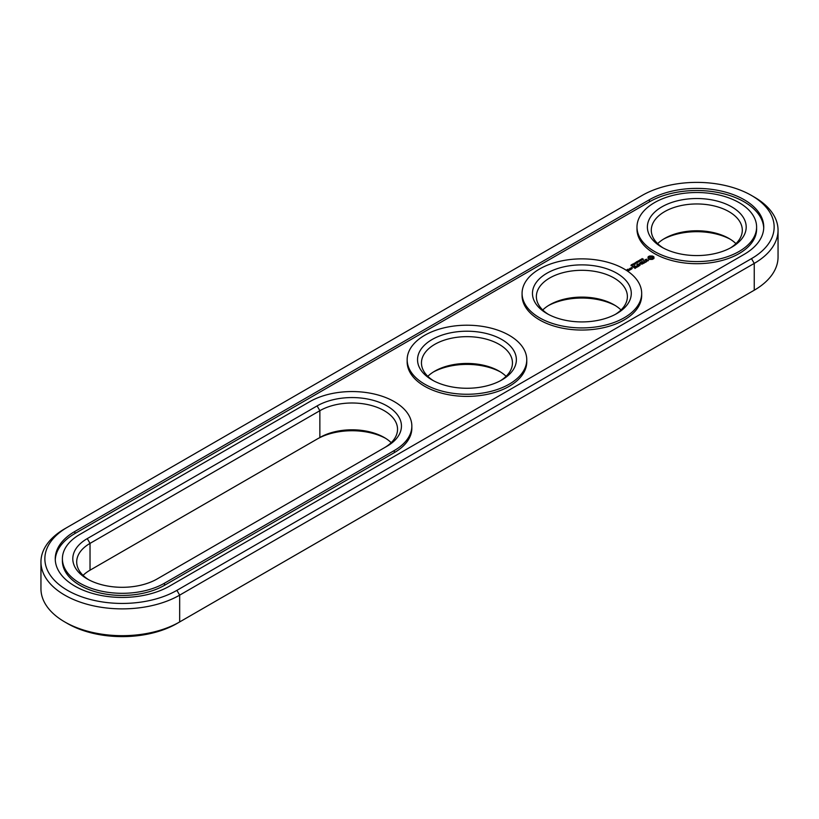 <?xml version="1.0" encoding="UTF-8"?>
<svg xmlns="http://www.w3.org/2000/svg" width="819" height="819" viewBox="0 0 819 819"><rect width="100%" height="100%" fill="white"/><g stroke="black" fill="none" stroke-linecap="round" stroke-linejoin="round"><path stroke-width="1.23" d="M64.752 528.787L67.506 527.201L64.752 528.787A81.255 46.918 0 0 0 40.95 561.967L40.95 588.769A81.255 46.918 0 0 0 64.752 621.938A81.255 46.918 0 0 0 179.668 621.938L176.904 623.535A77.355 44.666 0 0 1 67.506 623.535L64.752 621.938M40.95 561.967A81.255 46.918 0 0 0 91.114 605.302A81.255 46.918 0 0 0 179.668 595.137L754.248 263.401A81.255 46.918 0 0 0 778.05 230.231A81.255 46.918 0 0 0 754.248 197.062L751.494 195.465A77.355 44.666 0 0 0 642.096 195.465L67.506 527.201A77.355 44.666 0 0 0 67.506 590.356A77.355 44.666 0 0 0 176.904 590.356L751.494 258.63A77.355 44.666 0 0 0 751.494 195.465M176.904 590.356L179.668 595.137L179.668 621.938L751.494 291.799A77.355 44.666 0 0 0 751.555 291.759M385.544 438.298A49.406 28.522 0 0 0 317.107 439.086L90.029 570.188A45.506 26.269 0 0 0 83.067 575.368M500.46 371.949A49.406 28.522 0 0 0 433.456 371.949M615.376 305.6A49.406 28.522 0 0 0 548.372 305.6M730.292 239.25A49.406 28.522 0 0 0 663.288 239.25M751.494 258.63L754.248 263.401L754.248 290.213L751.494 291.799L754.248 290.213A81.255 46.918 0 0 0 778.05 257.033L778.05 230.231M391.185 442.669A45.506 26.269 0 0 0 384.224 437.5A45.506 26.269 0 0 0 319.86 437.5L319.86 410.698L90.029 543.386A45.506 26.269 0 0 0 76.699 561.967A45.506 26.269 0 0 0 88.708 579.75M90.029 570.188L90.029 543.386L87.275 538.605A49.406 28.522 0 0 0 87.275 578.951A49.406 28.522 0 0 0 157.146 578.951L386.977 446.253A49.406 28.522 0 0 0 386.977 405.917A49.406 28.522 0 0 0 317.107 405.917L87.275 538.605M506.101 376.33A45.506 26.269 0 0 0 499.14 371.15L499.14 371.15A45.506 26.269 0 0 0 434.776 371.15A45.506 26.269 0 0 0 427.815 376.33M621.017 309.981A45.506 26.269 0 0 0 614.055 304.801L614.055 304.801A45.506 26.269 0 0 0 549.703 304.801A45.506 26.269 0 0 0 542.741 309.981M735.933 243.632A45.506 26.269 0 0 0 728.971 238.462L728.971 238.462A45.506 26.269 0 0 0 664.619 238.462A45.506 26.269 0 0 0 657.657 243.632M649.447 199.713L74.867 531.449A66.953 38.657 0 0 0 55.252 558.783A66.953 38.657 0 0 0 96.581 594.492A66.953 38.657 0 0 0 169.553 586.117L744.133 254.381A66.953 38.657 0 0 0 763.748 227.047A66.953 38.657 0 0 0 722.419 191.329A66.953 38.657 0 0 0 649.447 199.713L649.447 201.832A66.953 38.657 0 0 1 721.559 193.253A66.953 38.657 0 0 1 763.728 228.112M384.265 447.819A45.506 26.269 0 0 0 397.543 429.269A45.506 26.269 0 0 0 369.451 404.995A45.506 26.269 0 0 0 319.86 410.698L317.107 405.917M500.46 380.702A45.506 26.269 0 0 0 512.459 362.93A45.506 26.269 0 0 0 499.14 344.349A45.506 26.269 0 0 0 449.549 338.656A45.506 26.269 0 0 0 421.457 362.93A45.506 26.269 0 0 0 433.456 380.702M615.376 314.363A45.506 26.269 0 0 0 627.385 296.58A45.506 26.269 0 0 0 614.055 277.999A45.506 26.269 0 0 0 564.465 272.307A45.506 26.269 0 0 0 536.373 296.58A45.506 26.269 0 0 0 548.372 314.363M730.292 248.014A45.506 26.269 0 0 0 742.301 230.231A45.506 26.269 0 0 0 728.971 211.65A45.506 26.269 0 0 0 679.381 205.958A45.506 26.269 0 0 0 651.289 230.231A45.506 26.269 0 0 0 663.288 248.014M74.867 531.449L74.867 533.568A66.953 38.657 0 0 0 55.272 559.838M74.867 533.568L649.447 201.832M501.893 339.568A49.406 28.522 0 0 0 432.022 339.568A49.406 28.522 0 0 0 432.022 379.914A49.406 28.522 0 0 0 501.893 379.914A49.406 28.522 0 0 0 501.893 339.568M616.809 273.229A49.406 28.522 0 0 0 546.938 273.229A49.406 28.522 0 0 0 546.938 313.564A49.406 28.522 0 0 0 616.809 313.564A49.406 28.522 0 0 0 616.809 273.229M731.725 206.879A49.406 28.522 0 0 0 661.854 206.879A49.406 28.522 0 0 0 661.854 247.215A49.406 28.522 0 0 0 731.725 247.215A49.406 28.522 0 0 0 731.725 206.879M642.536 259.439L643.417 259.132L642.024 259.019L642.239 258.538L641.881 259.121L643.212 259.142L642.536 259.449M641.308 259.08L641.359 259.981L642.465 259.756L641.308 259.265M640.622 260.811L639.465 260.145L641.236 260.319L640.345 259.633L641.502 260.309L639.823 260.186L640.622 260.811M638.421 260.749L637.909 261.456L639.588 261.415L638.421 260.749L637.981 261.21M637.315 262.223L636.373 261.926L637.336 261.374L638.492 262.039L637.274 262.141M635.462 262.5L636.721 262.397L636.435 263.145L637.182 262.653L635.462 262.592M633.886 263.503L635.411 263.687L634.49 263.155L634.039 263.687M634.162 264.537L632.708 264.046L634.172 264.383M632.34 264.793L631.613 264.68L632.524 264.66M632.34 264.875L633.486 264.885L632.555 265.161M630.999 265.458L632.37 265.489L631.265 265.469L631.285 264.854L630.999 265.458M631.07 265.53L631.234 265.008M62.398 558.783L62.398 560.902A59.807 34.531 0 0 0 99.324 592.802A59.807 34.531 0 0 0 164.496 585.319L164.496 583.2L394.328 450.501A59.807 34.531 0 0 0 411.844 426.085A59.807 34.531 0 0 0 374.928 394.185A59.807 34.531 0 0 0 309.756 401.668L79.914 534.367A59.807 34.531 0 0 0 62.398 558.783A59.807 34.531 0 0 0 99.324 590.683A59.807 34.531 0 0 0 164.496 583.2M164.496 585.319L394.328 452.62A59.807 34.531 0 0 0 411.844 428.214L411.844 426.085M756.602 227.047L756.602 229.166A59.807 34.531 180 0 1 696.795 263.698A59.807 34.531 180 0 1 636.987 229.166L636.987 227.047A59.807 34.531 0 0 0 696.795 261.578A59.807 34.531 0 0 0 756.602 227.047A59.807 34.531 0 0 0 739.086 202.631A59.807 34.531 0 0 0 673.904 195.147A59.807 34.531 0 0 0 636.987 227.047M653.951 258.466L653.951 256.951L652.323 256.009L649.692 256.009L648.064 256.951L648.064 258.466L649.692 259.408L652.323 259.408L653.951 258.466M648.566 260.176L645.689 260.34L645.464 259.766L646.56 259.162L644.86 260.186L647.747 260.022L647.962 260.596L646.867 261.2L648.566 260.176M646.396 261.507L645.689 261.906L643.314 260.698L645.413 262.07L644.717 262.633L646.396 261.824M644.348 263.012L642.096 261.548L640.417 262.52L641.953 261.793L642.802 262.285L641.82 263.012L643.079 262.449L643.918 262.93L642.659 263.82L644.338 262.848M639.619 263.953L642.157 264.107L639.926 262.817L641.369 263.974L639.199 263.718L639.659 264.967L637.643 263.964L639.885 265.428L639.619 263.953L640.028 265.428M632.084 267.721L631.521 267.588L632.084 267.444M629.995 268.54L631.121 269.195L632.227 268.56L631.091 267.905L629.995 268.386M630.865 269.502L629.463 268.693L629.596 269.871L630.865 269.502M629.637 270.209L627.436 269.727L628.122 269.175L627.016 269.656L628.531 270.69L629.637 270.209M637.909 266.728L639.311 265.755L636.783 264.465L637.766 265.192L636.793 265.919L638.042 265.356L638.892 265.837L637.909 266.728M637.192 267.137L634.674 265.847L637.182 266.974M634.909 268.458L636.312 267.485L634.06 266.195L632.391 266.994L633.926 266.431L634.766 266.922L633.783 267.649L635.053 267.086L635.892 267.567L634.909 268.458M641.676 293.397L641.676 295.516A59.807 34.531 180 0 1 581.879 330.047A59.807 34.531 180 0 1 522.072 295.516L522.072 293.397A59.807 34.531 0 0 0 581.879 327.917A59.807 34.531 0 0 0 641.676 293.397A59.807 34.531 0 0 0 624.16 268.98A59.807 34.531 0 0 0 558.988 261.496A59.807 34.531 0 0 0 522.072 293.397M526.76 359.736L526.76 361.865A59.807 34.531 180 0 1 466.963 396.396A59.807 34.531 180 0 1 407.156 361.865L407.156 359.736A59.807 34.531 0 0 0 466.963 394.267A59.807 34.531 0 0 0 526.76 359.736A59.807 34.531 0 0 0 509.244 335.329A59.807 34.531 0 0 0 444.072 327.835A59.807 34.531 0 0 0 407.156 359.736M637.643 261.732L637.458 262.326M632.37 264.394L632.35 265.1M632.401 264.22L632.524 264.834M653.726 258.702L653.582 257.709M653.675 258.098L653.675 258.63M653.726 257.248L652.323 256.542L648.29 257.248M653.664 256.654L653.664 257.186M653.286 256.388L653.286 256.92M652.835 256.173L652.835 256.705M652.323 256.009L652.323 256.542M651.689 256.163L651.689 256.695M651.003 256.224L651.003 256.746M650.327 256.163L650.327 256.695M649.692 256.009L649.692 256.542M649.17 256.173L649.17 256.705M648.341 258.098L648.29 258.702M648.73 256.388L648.73 256.92M648.423 257.709L648.341 258.63M648.351 256.654L648.351 257.186M648.126 260.247L648.095 260.841M645.106 259.664L645.106 260.186M639.404 263.687L639.404 264.22M630.026 269.175L630.006 269.891M652.129 258.886L649.876 258.886L649.876 257.064L652.487 257.361L652.487 258.589L651.607 259.091M641.584 259.572L642.178 259.766L641.431 259.828M639.301 261.425L638.615 261.548L639.301 261.578M637.622 261.896L638.206 262.06L637.458 262.592M634.981 263.923L634.08 263.401L634.981 264.035M631.961 265.684L631.377 265.54L631.961 265.796M651.607 258.558L651.003 259.162M651.003 258.63L650.409 259.091M650.409 258.558L649.876 258.886M652.6 257.709L652.487 258.589M631.265 268.949L630.415 268.458L631.807 268.642L631.265 269.195M628.675 270.444L629.217 270.137L628.675 270.69M394.328 452.62L394.328 450.501M643.212 259.111L643.212 259.643M634.162 264.424L634.162 264.957M631.07 265.213L631.07 265.745M641.41 259.756L641.41 260.278M637.97 261.251L637.97 261.773M635.227 263.749L635.227 264.281M632.176 265.499L632.176 266.032"/></g></svg>
